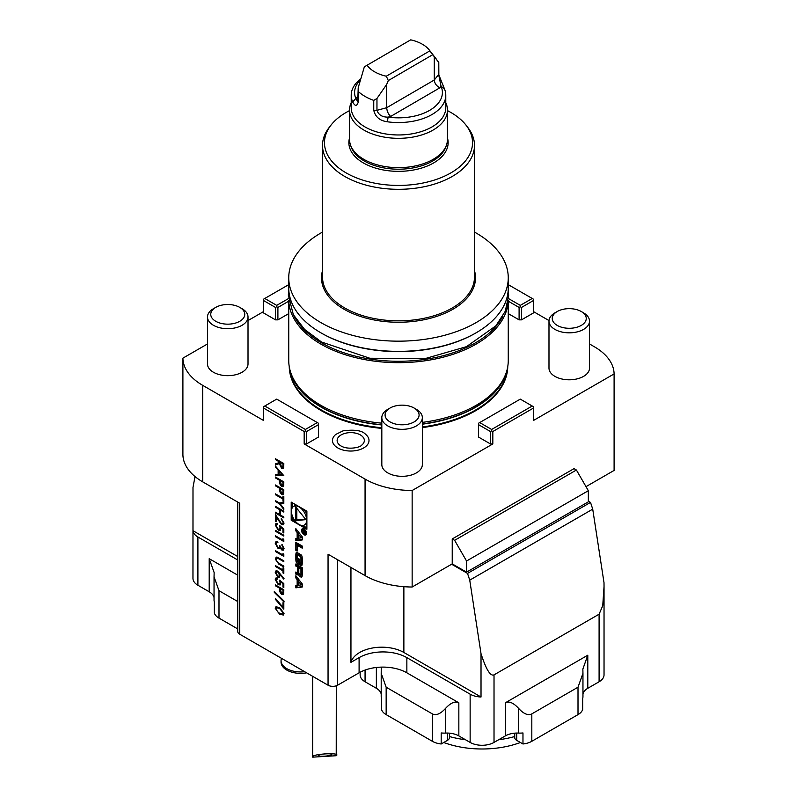 <?xml version="1.0" encoding="UTF-8"?>
<svg xmlns="http://www.w3.org/2000/svg" width="797" height="797" viewBox="0 0 797 797"><rect width="100%" height="100%" fill="white"/><g stroke="black" fill="none" stroke-linecap="round" stroke-linejoin="round"><path stroke-width="1.2" d="M306.596 672.827A19.536 11.278 180 0 1 281.172 663.303A19.536 11.278 180 0 1 281.052 662.088L281.052 660.673A19.536 11.278 180 0 1 281.48 658.322M304.653 671.702A19.536 11.278 180 0 1 281.172 661.889A19.536 11.278 180 0 1 281.052 660.673M336.224 755.725C341.873 752.069 310.003 754.002 312.713 757.15L336.224 755.725L336.294 685.799M312.653 676.324L312.653 756.433A11.816 6.824 0 0 0 312.713 757.15M325.584 753.842A6.755 1.126 175.7 0 0 318.352 755.506A6.755 1.126 175.7 0 0 325.176 756.124A6.755 1.126 175.7 0 0 331.821 754.5A6.755 1.126 175.7 0 0 325.584 753.842M275.463 466.165L283.822 475.689L275.463 475.321L275.463 474.374L278.143 474.494L278.143 470.12L275.463 467.112L275.463 466.165M275.463 485.841L275.463 484.974L283.822 489.796L283.702 493.811L283.144 494.648L281.58 494.439L279.458 491.291L279.319 488.063L275.463 485.841L275.702 485.104M277.605 578.881L276.111 580.146L278.223 583.822L279.508 583.982L280.076 582.557L279.647 580.186L283.822 583.583L283.822 587.548L282.965 587.05L282.965 583.773L280.763 581.979L280.195 584.928L278.193 584.669L275.254 579.598L275.961 577.964L277.605 578.014L277.605 578.881L276.788 578.821M275.463 585.815L275.463 584.948L283.822 589.77L283.702 593.795L283.144 594.622L281.58 594.413L279.458 591.264L279.319 588.037L275.463 585.815L275.702 585.088M317.306 422.569L318.501 423.257L318.501 424.632L306.566 431.526L305.371 430.838L305.371 429.463L317.306 422.569L276.708 399.128L263.578 406.709L263.578 408.084L304.175 431.526L304.175 443.939L365.066 479.097A67.546 38.993 0 0 0 412.149 490.514L412.149 587.02A67.546 38.993 180 0 1 365.066 575.603L365.066 479.097M263.578 408.084L263.578 420.497L202.687 385.34L202.687 481.846L239.698 503.226L239.698 634.203A6.755 3.895 180 0 1 237.715 631.443L237.715 502.08M337.609 559.753L337.609 685.211A6.755 3.895 180 0 1 328.055 685.211L239.698 634.203M328.055 685.211L328.055 554.234L365.066 575.603M291.204 502.11L291.204 520.222L306.885 529.268L306.885 511.166L291.204 502.11M295.856 587.827L302.232 587.03L302.232 583.912L295.856 575.743L295.856 577.994L297.151 579.648L297.151 585.416L295.856 585.576L295.856 587.827L302.232 586.492M300.808 576.988A1.763 1.016 -120 0 0 301.684 577.078A1.763 1.016 -120 0 0 302.023 576.57A12.503 7.223 -120 0 0 302.232 574.448L302.232 567.663L295.856 563.977L295.856 566.099L297.62 567.115L297.62 572.097A1.126 0.648 -120 0 1 296.823 572.555L295.856 571.997L295.856 574.129L296.823 574.687A1.763 1.016 -120 0 0 297.709 574.776A1.763 1.016 -120 0 0 298.038 574.268A12.503 7.223 -120 0 0 298.227 573.003L298.387 573.103A12.503 7.223 -120 0 0 298.566 574.567A1.763 1.016 -120 0 0 299.782 576.39L300.808 576.988L302.003 576.301A1.763 1.016 -120 0 0 302.073 576.331M300.808 565.432A1.763 1.016 -120 0 0 301.684 565.521A1.763 1.016 -120 0 0 302.023 565.013A12.503 7.223 -120 0 0 302.232 562.891L302.232 558.827A12.503 7.223 -120 0 0 302.023 556.455A1.763 1.016 -120 0 0 300.808 554.632L297.281 552.6A1.763 1.016 -120 0 0 296.404 552.52A1.763 1.016 -120 0 0 296.066 553.028A12.503 7.223 -120 0 0 295.856 555.14L295.856 559.205A12.503 7.223 -120 0 0 296.066 561.576A1.763 1.016 -120 0 0 297.281 563.399L299.363 564.595L299.363 559.155L298.447 558.627L298.447 561.945L297.929 561.646A1.126 0.648 -120 0 1 297.142 560.271L297.142 555.559A1.126 0.648 -120 0 1 297.929 555.101L300.16 556.386A1.126 0.648 -120 0 1 300.947 557.761L300.947 562.473A1.126 0.648 -120 0 1 300.399 563.021L300.399 565.193L302.003 564.744A1.763 1.016 -120 0 0 302.073 564.774M297.142 551.116L297.142 545.228L302.232 548.177L302.232 546.045L295.856 542.358L295.856 550.368L297.142 551.116M304.046 534.737A3.547 2.052 -120 0 0 305.819 534.917A3.547 2.052 -120 0 0 305.819 530.822A3.547 2.052 -120 0 0 302.272 528.78A3.547 2.052 -120 0 0 301.734 531.619A3.547 2.052 -120 0 0 304.046 534.737M297.151 538.334L295.856 538.493L295.856 540.745L302.232 539.948L302.232 536.829L295.856 528.66L295.856 530.912L297.151 532.575L297.151 538.334L298.158 537.756M279.637 614.208L275.254 608.34L275.961 606.746L279.637 607.653L284.041 613.411L283.304 615.045L279.637 614.208L275.254 608.34M282.965 607.234L282.965 602.761L283.822 603.259L283.822 609.197L275.254 599.175L275.603 598.637L282.965 607.234L283.204 602.901M274.288 591.444L284.041 601.107L284.041 602.024L274.288 592.35L274.288 591.444M277.794 571.07L284.041 578.632L283.583 579.04L280.205 574.547L279.558 577.207L277.814 577.018L275.254 572.525L275.971 570.871L277.794 571.07M275.463 565.641L282.965 569.975L282.965 567.872L283.822 568.371L283.822 573.442L282.965 572.943L282.965 570.841L275.463 566.508L275.463 565.641M277.017 557.063L283.822 560.819L283.822 561.686L277.705 558.189L276.698 558.129L276.111 559.504L277.515 562.403L283.822 566.139L283.822 567.006L278.771 564.087L275.254 559.056L277.017 557.063L276.031 557.163M282.965 555.001L282.965 553.516L283.822 554.582L283.822 556.366L275.463 551.534L275.463 550.677L282.965 555.001L283.204 553.815M281.869 549.173L283.184 547.987L281.899 544.361L284.041 548.475L283.324 550.159L281.869 550.04L280.145 547.918L279.428 548.555L277.944 548.266L275.254 543.375L276.011 541.532L277.715 541.581L276.111 543.883L277.874 547.36L279.01 547.439L279.647 545.417L281.869 549.173L282.786 549.153M283.433 550.079L282.108 549.9L280.385 547.778L279.428 548.555L277.944 548.266M277.954 542.309L276.559 542.538M282.965 540.157L282.965 538.672L283.822 539.728L283.822 541.512L275.463 536.69L275.463 535.823L282.965 540.157L283.204 538.961M275.463 531.25L275.463 530.384L283.822 535.205L283.822 536.072L275.463 531.25L275.702 530.523M277.605 524.316L276.111 525.582L278.223 529.258L279.508 529.417L280.076 527.993L279.647 525.621L283.822 529.019L283.822 532.974L282.965 532.486L282.965 529.208L280.763 527.415L280.195 530.354L278.193 530.105L275.254 525.034L275.961 523.4L277.605 523.45L277.605 524.316L276.788 524.257M281.49 523.709L282.646 523.818L283.184 522.593L281.251 518.379L284.041 523.131L283.353 524.785L281.55 524.615L276.32 517.233L276.32 521.716L275.463 521.228L275.463 514.663L281.49 523.709M275.463 507.241L275.463 506.374L283.822 511.206L283.822 512.072L280.395 510.09L280.395 515.041L283.822 517.014L283.822 517.881L275.463 513.059L275.463 512.192L279.538 514.543L279.538 509.592L275.463 507.241L275.702 506.513M275.463 500.685L279.438 502.977L283.822 502.419L283.822 503.405L280.235 503.873L283.822 508.476L283.822 509.472L279.438 503.843L275.463 501.552L275.463 500.685M275.463 493.881L282.965 498.215L282.965 496.103L283.822 496.601L283.822 501.672L282.965 501.183L282.965 499.071L275.463 494.748L275.463 493.881M275.463 477.921L275.463 477.054L283.822 481.876L283.702 485.891L283.144 486.728L281.58 486.519L279.458 483.371L279.319 480.143L275.463 477.921L275.702 477.194M275.463 459.61L275.463 458.743L283.822 463.565L283.712 467.62L283.124 468.526L281.59 468.337L279.319 463.605L275.463 464.93L275.463 463.854L279.319 462.539L279.319 461.832L275.463 459.61L275.702 458.873M481.019 697.006L403.87 652.464A31.242 18.032 0 0 0 372.179 648.061A31.242 18.032 0 0 0 350.949 662.347L359.098 657.635A33.773 19.497 180 0 1 406.859 657.635L470.14 694.177A16.886 9.753 180 0 0 481.019 697.006L481.019 653.689C486.06 669.41 490.384 676.464 494.02 674.87L599.095 614.208L602.741 605.69L604.036 586.542L604.036 674.87A16.886 9.753 180 0 1 599.095 681.764L587.797 688.289A16.886 9.753 -0 0 0 582.956 694.107M505.318 735.91L505.318 702.815C509.024 700.922 513.437 702.765 518.568 708.354C523.699 713.943 528.112 715.786 531.818 713.883L578.004 687.213L582.956 673.326L582.956 696.698A16.886 9.753 180 0 1 582.667 698.481L582.667 709.509A16.886 9.753 180 0 1 578.004 714.62L531.818 741.29A16.886 9.753 180 0 1 522.971 743.98L522.971 732.951A16.886 9.753 180 0 1 518.568 733.081A16.886 9.753 -0 0 0 505.318 735.91L494.02 742.425A16.886 9.753 180 0 1 470.14 742.425L458.843 735.91A16.886 9.753 -0 0 0 445.593 733.081A16.886 9.753 180 0 1 441.189 732.951L441.189 743.98A16.886 9.753 180 0 1 432.343 741.29L386.156 714.62A16.886 9.753 180 0 1 381.494 709.509L381.494 698.481A16.886 9.753 180 0 1 381.205 696.698L381.205 673.326L386.156 687.213L386.156 714.62M381.205 694.107A16.886 9.753 -0 0 0 376.363 688.289L365.066 681.764A16.886 9.753 180 0 1 360.124 674.87L360.124 672.24M432.343 741.29L432.343 713.883C436.049 715.786 440.462 713.943 445.593 708.354C450.723 702.765 455.137 700.922 458.843 702.815L406.859 672.807A33.773 19.497 0 0 0 359.098 672.807L359.098 657.635M505.318 702.815L587.797 655.194L587.797 688.289M604.036 586.542L604.006 582.687L592.719 509.144L590.517 502.409L467.53 573.412L469.742 580.146L481.019 653.689M582.956 673.326L582.856 669.082L587.797 655.194M381.265 667.119L381.205 673.326M432.343 713.883L386.156 687.213M449.428 733.16L449.428 737.604A6.755 3.895 180 0 1 447.456 740.363L441.189 743.98M522.971 743.98L516.705 740.363A6.755 3.895 180 0 1 514.732 737.604L514.732 733.16M586.004 486.648L614.098 470.429L614.098 373.923L533.422 420.497L533.422 406.709L520.292 399.128L479.694 422.569L491.629 429.463L491.629 430.838L490.434 431.526L478.499 424.632L478.499 423.257L479.694 422.569M491.629 430.838L492.825 431.526L492.825 443.939L490.434 443.939L490.434 431.526M478.499 424.632L478.499 437.045L490.434 443.939M491.629 429.463L532.227 406.022M533.422 408.084L492.825 431.526M263.578 300.549L263.578 299.174L264.773 298.476L276.708 305.371L276.708 306.755L275.513 307.443L263.578 300.549L263.578 312.962L275.513 319.856L275.513 307.443M275.513 319.856L277.904 319.856L288.743 313.6M276.708 306.755L277.904 307.443L277.904 319.856M288.743 284.639L264.773 298.476M276.708 305.371L288.494 298.566M288.743 301.186L277.904 307.443M532.227 298.476L533.422 299.174L533.422 300.549L521.487 307.443L520.292 306.755L520.292 305.371L532.227 298.476L508.257 284.639M508.257 313.6L519.096 319.856L521.487 319.856L533.422 312.962L533.422 300.549M519.096 319.856L519.096 307.443L520.292 306.755M521.487 307.443L521.487 319.856M508.506 298.566L520.292 305.371M519.096 307.443L508.257 301.186M304.175 443.939L306.566 443.939L306.566 431.526M304.175 431.526L305.371 430.838M306.566 443.939L318.501 437.045L318.501 424.632M264.773 406.022L305.371 429.463M337.609 685.211L359.098 672.807M350.949 662.347L350.949 567.454M214.044 597.601A16.886 9.753 0 0 0 209.203 591.782L197.905 585.257A16.886 9.753 180 0 1 192.964 578.363L192.994 487.405L192.994 530.722L237.715 556.535M192.994 487.405L195.016 476.566M467.53 573.412L451.63 564.226L412.149 587.02M588.345 501.154L590.517 502.409M452.228 538.951L454.619 540.336L576.41 470.021L574.019 468.646L452.228 538.951L452.228 563.887L451.63 564.226M576.41 470.021L588.345 490.703L588.345 501.841L466.554 572.156L452.228 563.887M469.742 580.146L592.719 509.144M192.994 530.722A16.886 9.753 180 0 0 197.905 536.999L237.715 559.982M237.715 575.155L209.203 558.687L214.144 572.575L214.044 576.819L218.996 590.707L218.996 618.113A16.886 9.753 180 0 1 214.333 613.003L214.333 601.974A16.886 9.753 180 0 1 214.044 600.191L214.044 576.819M237.715 601.516L218.996 590.707M237.715 628.923L218.996 618.113M242.089 308.718L242.089 308.718A20.264 11.696 180 0 1 248.016 316.997A20.264 11.696 180 0 1 227.753 328.693A20.264 11.696 180 0 1 207.489 316.997A20.264 11.696 180 0 1 213.427 308.718L215.728 307.393A17.006 9.823 180 0 1 239.787 307.393L242.089 308.718L239.787 307.393A17.006 9.823 180 0 1 239.787 321.281A17.006 9.823 180 0 1 215.728 321.281A17.006 9.823 180 0 1 215.728 307.393M207.489 316.997L207.489 363.97A20.264 11.696 0 0 0 227.753 375.666A20.264 11.696 0 0 0 248.016 363.97L248.016 316.997M581.272 311.527L583.573 312.862A20.264 11.696 180 0 1 589.481 320.583A20.264 11.696 180 0 1 589.511 321.131A20.264 11.696 180 0 1 569.247 332.827A20.264 11.696 180 0 1 548.984 321.131A20.264 11.696 180 0 1 554.911 312.862L557.213 311.527A17.006 9.823 180 0 1 581.272 311.527A17.006 9.823 180 0 1 586.233 318.013A17.006 9.823 180 0 1 563.11 327.627A17.006 9.823 180 0 1 557.213 311.527M548.984 321.131L548.984 368.104A20.264 11.696 0 0 0 569.247 379.8A20.264 11.696 0 0 0 589.511 368.104L589.511 321.131M414.111 408.034L416.413 409.369A20.264 11.696 180 0 1 420.557 412.826A20.264 11.696 180 0 1 422.34 417.638A20.264 11.696 180 0 1 402.087 429.334A20.264 11.696 180 0 1 381.823 417.638A20.264 11.696 180 0 1 387.75 409.369L390.052 408.034A17.006 9.823 180 0 1 414.111 408.034A17.006 9.823 180 0 1 417.588 410.943A17.006 9.823 180 0 1 410.883 423.386A17.006 9.823 180 0 1 388.697 421.035A17.006 9.823 180 0 1 390.052 408.034M381.823 417.638L381.823 464.611A20.264 11.696 0 0 0 402.087 476.317A20.264 11.696 0 0 0 422.34 464.611L422.34 417.638M341.116 446.041A13.609 7.86 180 0 1 339.632 445.025A13.609 7.86 180 0 1 341.674 434.624A13.609 7.86 180 0 1 359.806 434.624A13.609 7.86 180 0 1 361.848 445.025C360.334 447.615 347.641 450.096 340.967 445.941L339.632 445.025M202.687 481.846A67.546 38.993 180 0 1 182.902 454.669L182.902 358.152A67.546 38.993 0 0 0 202.687 385.34M614.098 373.923A67.546 38.993 0 0 0 594.313 346.735L589.511 343.955M412.149 490.514L492.825 443.939M182.902 358.152L207.489 343.955M248.016 320.563L263.578 311.577M533.422 311.577L549.003 320.573M337.818 447.944A18.271 10.55 0 0 0 362.515 448.552A18.271 10.55 0 0 0 365.654 434.395C362.306 430.539 354.775 429.354 343.069 430.838L335.826 434.395A18.271 10.55 0 0 0 337.818 447.944M289.241 366.55A109.259 63.083 0 0 0 321.241 410.644A109.259 63.083 0 0 0 381.823 428.378M422.34 427.6A109.259 63.083 0 0 0 507.759 366.55M588.345 490.703L466.554 561.018L466.554 572.156M466.554 561.018L454.619 540.336M508.257 300.668L508.257 360.523A109.757 63.371 180 0 1 506.274 372.528A109.757 63.371 180 0 1 422.34 422.38M381.823 423.157A109.757 63.371 180 0 1 290.726 372.528A109.757 63.371 180 0 1 288.743 360.523L288.743 300.668M349.534 110.624A74.041 42.749 0 0 0 330.914 125.239A74.041 42.749 0 0 0 346.147 172.909A74.041 42.749 0 0 0 440.482 177.89A74.041 42.749 0 0 0 466.086 125.239A74.041 42.749 0 0 0 447.466 110.624M466.086 125.239L467.869 127.53A75.984 43.875 180 0 1 474.484 145.443A75.984 43.875 180 0 1 427.581 185.97A75.984 43.875 180 0 1 344.772 176.466A75.984 43.875 180 0 1 322.516 145.443A75.984 43.875 180 0 1 329.131 127.53L330.914 125.239M294.223 316.289A108.741 62.784 0 0 0 321.609 342.879A108.741 62.784 0 0 0 502.777 316.289M508.227 300.907A109.757 63.371 180 0 1 439.217 358.152A109.757 63.371 180 0 1 320.892 344.115A109.757 63.371 180 0 1 288.773 300.907M322.516 145.443L322.516 276.967A75.984 43.875 0 0 0 344.772 307.991A75.984 43.875 0 0 0 427.581 317.505A75.984 43.875 0 0 0 474.484 276.967L474.484 145.443M474.484 270.611A77 44.453 180 0 1 433.638 317.355A77 44.453 180 0 1 344.055 309.236A77 44.453 180 0 1 322.516 270.611M288.743 277.804L288.743 288.006A109.757 63.371 0 0 0 320.892 332.807A109.757 63.371 0 0 0 476.108 332.807A109.757 63.371 0 0 0 508.257 288.006L508.257 277.804A109.757 63.371 180 0 1 398.5 341.166A109.757 63.371 180 0 1 288.743 277.804A109.757 63.371 180 0 1 322.516 232.076M476.108 332.807L475.391 333.226A108.741 62.784 180 0 1 321.609 333.226L320.892 332.807M474.484 232.076A109.757 63.371 180 0 1 476.108 232.993A109.757 63.371 180 0 1 508.257 277.804M449.428 736.548A75.984 43.875 -0 0 0 465.488 739.746M498.673 739.746A75.984 43.875 -0 0 0 514.732 736.548M520.431 742.505A71.072 41.036 180 0 1 443.74 742.505M358.212 97.563L357.096 97.224L358.212 96.567M438.788 74.35L434.275 80.009C434.624 83.476 436.507 86.066 439.904 87.78L390.669 116.442L388.139 117.129A43.905 25.345 0 0 0 392.044 117.567A43.905 25.345 0 0 0 441.867 88.567A43.905 25.345 0 0 0 441.08 86.315L438.848 75.566L438.788 62.465L434.275 56.687L434.275 80.009L386.704 107.695C386.963 111.221 388.278 114.14 390.669 116.442M360.164 80.148A43.905 25.345 0 0 0 355.133 96.427A43.905 25.345 0 0 0 355.92 98.689L357.763 101.687L358.212 87.73L364.349 66.828L410.704 39.85L364.349 66.828M386.296 76.213L429.892 50.839L432.651 54.744L388.318 80.557L386.296 76.213A33.773 19.497 180 0 1 367.108 65.224M410.704 39.85A33.773 19.497 180 0 1 429.334 50.072A33.773 19.497 180 0 1 429.892 50.839M434.275 56.687L432.651 54.744M388.318 80.557L386.704 84.372L386.704 107.695L376.961 110.345C378.605 114.957 382.331 117.219 388.139 117.129L387.342 121.782C379.81 120.745 375.277 116.9 373.753 110.245L373.753 100.392A47.282 27.297 180 0 1 358.421 91.615L358.421 101.458C357.056 106.459 355.133 106.609 352.653 101.916L357.096 97.224M386.704 84.372L376.961 98.459L376.961 110.345L373.753 110.245M438.788 74.739L444.347 88.597A47.282 27.297 180 0 1 445.204 91.017A47.282 27.297 180 0 1 445.782 95.251A47.282 27.297 180 0 1 432.074 114.479A47.282 27.297 180 0 1 391.546 122.26A47.282 27.297 180 0 1 387.342 121.782M444.347 88.597L441.08 86.315L439.904 87.78M352.653 101.916A47.282 27.297 180 0 1 351.796 99.495A47.282 27.297 180 0 1 351.218 95.251A47.282 27.297 180 0 1 360.453 79.052M358.212 87.73L358.421 91.615M373.753 100.392L376.961 98.459M445.782 95.251L445.782 107.665A47.282 27.297 180 0 1 432.074 126.882A47.282 27.297 180 0 1 380.498 132.91A47.282 27.297 180 0 1 351.218 107.665L351.218 95.251M445.782 102.693A48.966 28.274 180 0 1 447.466 110.056A48.966 28.274 180 0 1 433.269 129.961A48.966 28.274 180 0 1 379.85 136.197A48.966 28.274 180 0 1 349.534 110.056A48.966 28.274 180 0 1 351.218 102.693M447.466 110.056L447.466 139.375A48.966 28.274 180 0 1 446.579 144.735A48.966 28.274 180 0 1 433.269 159.29A48.966 28.274 180 0 1 384.244 166.424A48.966 28.274 180 0 1 350.421 144.735A48.966 28.274 180 0 1 349.534 139.375L349.534 110.056M292.399 516.117L292.399 519.524L291.204 520.222M292.399 502.807L292.399 507.589M304.424 525.004A10.75 6.207 -120 0 0 304.424 512.591A10.75 6.207 -120 0 0 293.675 506.384A10.75 6.207 -120 0 0 292.021 514.992A10.75 6.207 -120 0 0 299.044 524.466A10.75 6.207 -120 0 0 304.424 525.004L305.61 524.316A10.75 6.207 -120 0 0 306.885 523.101M306.885 514.573A10.75 6.207 -120 0 0 303.926 509.462M296.544 505.198A10.75 6.207 -120 0 0 294.86 505.697L293.675 506.384M292.399 519.524L295.358 521.238M302.74 525.492L306.885 527.893M305.899 519.654L295.617 506.852L295.617 520.571L305.899 519.654M296.813 508.337L296.813 519.883L305.47 519.106M296.813 519.883L295.617 520.571M301.256 584.908L298.158 585.287L298.158 580.943L301.256 584.908L302.232 584.34M298.158 580.943L299.353 580.256L302.232 583.942M297.052 585.426L297.052 587.14M298.158 584.839L297.151 585.416M297.052 577.277L298.347 578.961L298.347 580.834M298.347 578.961L297.151 579.648M297.052 577.307L295.856 577.994M299.881 574.328A1.763 1.016 -120 0 0 300.977 575.703L302.003 576.301M298.805 572.674L298.307 572.953M297.052 572.654L298.018 573.999A1.763 1.016 -120 0 0 298.088 574.039M297.052 573.442L295.856 574.129M297.381 572.615L298.576 571.927A1.126 0.648 -120 0 0 298.805 571.459M297.052 564.665L297.052 565.412L298.805 566.428L298.805 567.803L300.947 569.048L300.947 574.029A1.126 0.648 -120 0 1 300.16 574.488L299.602 574.169A1.126 0.648 -120 0 1 298.805 572.794L298.805 567.813L300.001 567.115L302.143 568.361L302.143 573.342L300.947 574.029M298.805 566.428L297.62 567.115M297.052 565.412L295.856 566.099M300.718 574.537L301.914 573.85A1.126 0.648 -120 0 0 302.143 573.342M302.143 568.361L300.947 569.048M301.585 562.483L302.003 564.744M301.585 564.505L300.399 565.193M301.585 562.333A1.126 0.648 -120 0 0 302.143 561.785L300.947 562.473M302.143 557.312L302.143 561.785M302.033 556.545A1.126 0.648 -120 0 0 301.356 555.698L300.16 556.386M297.371 555.051L298.566 554.363A1.126 0.648 -120 0 1 299.124 554.413L301.356 555.698M299.363 561.417L298.447 561.945M297.251 560.799A12.503 7.223 -120 0 0 297.261 560.889A1.763 1.016 -120 0 0 298.476 562.712L299.363 563.22M297.221 552.57A12.503 7.223 -120 0 0 297.052 554.453L297.052 558.518A12.503 7.223 -120 0 0 297.142 560.032M302.232 546.792L298.337 544.54L297.142 545.228M297.052 543.046L297.142 549.741M297.052 549.681L295.856 550.368M304.046 534.189A2.869 1.654 -120 0 0 305.48 534.329A2.869 1.654 -120 0 0 305.48 531.021A2.869 1.654 -120 0 0 302.611 529.357A2.869 1.654 -120 0 0 302.173 531.659A2.869 1.654 -120 0 0 304.046 534.189M305.64 534.239A3.547 2.052 -120 0 0 306.317 534.388M302.97 528.61A3.547 2.052 -120 0 0 302.76 529.268M303.996 532.207L304.852 533.532L305.689 532.974L305.689 531.669L302.631 529.895L303.976 531.051L302.631 532.476L304.344 532.017M304.334 531.31L303.278 532.027M305.689 533.044L304.852 533.532L305.689 532.974M303.418 532.017L302.631 532.476M305.331 531.828L305.191 533.113L304.334 531.26L305.649 531.649M295.856 530.912L297.052 530.224L298.347 531.878L298.347 533.751M298.347 531.878L297.151 532.575M297.052 538.344L297.052 540.057L302.232 539.41M297.052 540.057L295.856 540.745M301.256 537.826L298.158 538.204L298.158 533.86L301.256 537.826L302.232 537.258M298.158 533.86L299.353 533.173L302.232 536.859M275.493 608.201L276.091 606.686M283.423 614.965L279.877 614.069M282.756 614.009L283.423 612.813L279.886 608.38L276.788 607.653M283.184 612.953L279.647 608.519L276.659 607.712L276.111 608.868L277.545 611.767L279.647 613.341L282.646 614.079L283.423 612.813M283.822 608.778L275.254 599.175M284.041 601.645L274.288 592.35M274.527 592.221L274.527 591.683M283.254 594.542L281.58 594.413M281.819 594.283L279.458 591.264M279.697 591.125L279.319 588.037M279.558 587.897L275.702 585.675M282.636 593.556L281.58 593.546L282.965 591.912L282.965 590.139L280.175 588.535L281.58 593.546M281.819 593.406L283.204 591.773L283.204 590.009L280.175 588.535M283.822 587.269L282.965 587.05M283.204 586.911L282.965 583.773M283.204 583.633L280.763 581.979M280.315 584.849L278.193 584.669M278.432 584.53L275.254 579.598M275.493 579.459L276.081 577.905M277.605 578.682L276.908 578.742M279.627 583.902L280.076 582.557M280.315 582.418L279.886 580.047M283.792 578.861L280.205 574.547M279.677 577.138L277.814 577.018M278.053 576.879L275.254 572.525M275.493 572.385L276.101 570.811M278.97 576.151L279.667 574.776L278.004 571.788L276.778 571.758M277.764 576.131L278.86 576.231L279.428 574.916L277.764 571.917L276.669 571.818L276.111 573.073L277.764 576.131M283.204 568.012L282.965 569.975M283.822 573.163L282.965 572.943M283.204 572.804L282.965 570.841M283.204 570.702L275.463 566.508M275.702 566.368L275.702 565.78M283.822 561.407L277.705 558.189M277.944 558.049L276.818 558.069M283.822 566.727L279.01 563.957L275.254 559.056M275.493 558.916L276.151 557.103M283.822 556.087L275.463 551.534M275.702 551.404L275.702 550.807M282.108 549.033L283.184 547.987M283.423 547.848L281.899 545.228M282.128 545.088L282.128 544.57M280.385 547.778L279.667 548.416M278.183 548.137L275.254 543.375M275.493 543.235L276.131 541.472M279.119 547.37L279.867 545.547M283.822 541.243L275.463 536.69M275.702 536.55L275.702 535.963M283.822 535.793L275.702 531.111M283.822 532.705L282.965 532.486M283.204 532.346L282.965 529.208M283.204 529.069L280.763 527.415M280.315 530.284L278.193 530.105M278.432 529.965L275.254 525.034M275.493 524.894L276.081 523.34M277.605 524.107L276.908 524.167M279.627 529.338L280.076 527.993M280.315 527.853L279.886 525.482M282.756 523.739L283.184 522.593M283.423 522.453L281.251 519.245M281.49 519.106L281.49 518.528M283.463 524.715L281.55 524.615M281.789 524.476L276.32 517.233M276.32 521.447L275.463 521.228M275.702 521.089L275.702 515.061M283.822 511.794L280.395 510.09M283.822 517.612L275.463 513.059M275.702 512.919L275.702 512.332M279.538 509.592L279.538 514.543M279.777 509.452L275.702 507.101M283.822 503.305L280.235 503.873M283.822 509.024L279.438 503.843M279.677 503.704L275.463 501.552M275.702 501.413L275.702 500.825M283.204 496.242L282.965 498.215M283.822 501.403L282.965 501.183M283.204 501.044L282.965 499.071M283.204 498.942L275.463 494.748M275.702 494.608L275.702 494.02M283.254 494.568L281.58 494.439M281.819 494.299L279.458 491.291M279.697 491.151L279.319 488.063M279.558 487.923L275.702 485.702M282.636 493.582L281.58 493.572L282.965 491.928L282.965 490.165L280.175 488.561L281.58 493.572M281.819 493.433L283.204 491.799L283.204 490.025L280.175 488.561M283.254 486.648L281.58 486.519M281.819 486.389L279.458 483.371M279.697 483.231L279.319 480.143M279.558 480.003L275.702 477.782M282.636 485.662L281.58 485.652L282.965 484.018L282.965 482.245L280.175 480.641L281.58 485.652M281.819 485.512L283.204 483.879L283.204 482.115L280.175 480.641M283.802 475.54L275.463 475.321M275.702 475.181L275.702 474.384M278.143 470.12L278.143 474.494M278.382 469.981L275.463 467.112M275.702 466.972L275.702 466.434M282.188 474.673L279.239 470.947L279 474.534L282.188 474.673L279 471.087M283.244 468.447L281.59 468.337M281.829 468.198L279.319 463.605M279.558 463.465L275.463 464.93M275.702 464.79L275.702 463.774M279.319 461.832L279.319 462.539M279.558 461.692L275.702 459.47M282.626 467.47L281.59 467.47L282.965 465.747L282.965 463.934L280.175 462.33L281.59 467.47M281.829 467.331L283.204 465.607L283.204 463.794L280.175 462.33M376.363 688.289L376.363 667.468M365.066 670.058L365.066 681.764M470.14 694.177L470.14 742.425M406.859 657.635L406.859 672.807M458.843 702.815L458.843 735.91M494.02 674.87L494.02 742.425M599.095 614.208L599.095 681.764M578.004 714.62L578.004 687.213M531.818 713.883L531.818 741.29M518.568 733.081L518.568 708.354M445.593 708.354L445.593 733.081M447.456 740.363L447.456 733.061M516.705 733.061L516.705 740.363M403.87 652.464L403.87 586.682M197.905 536.999L197.905 585.257M209.203 591.782L209.203 558.687M506.175 372.827A109.079 62.983 180 0 1 422.34 424.183M381.823 424.96A109.079 62.983 180 0 1 290.825 372.827M507.5 367.965A109.079 62.983 180 0 1 422.34 426.943M381.823 427.72A109.079 62.983 180 0 1 289.5 367.965M506.274 372.528L505.657 374.381A109.129 63.003 180 0 1 422.34 423.924M381.823 424.701A109.129 63.003 180 0 1 291.343 374.381L290.726 372.528M358.421 101.458L358.212 99.615M446.579 144.735L445.961 146.588A48.338 27.905 180 0 1 432.821 160.944A48.338 27.905 180 0 1 384.433 167.998A48.338 27.905 180 0 1 351.039 146.588L350.421 144.735M447.466 137.971A49.643 28.662 180 0 1 433.747 162.867A49.643 28.662 180 0 1 375.875 168.197A49.643 28.662 180 0 1 349.534 137.971M300.977 575.703L299.782 576.39M299.453 574.059L298.566 574.567M298.018 573.999L296.823 574.687M298.805 571.409L297.62 572.097M302.123 557.093L300.947 557.761M299.124 554.413L297.929 555.101M298.476 562.712L297.281 563.399M297.261 560.889L296.066 561.576M297.052 558.518L295.856 559.205M297.052 554.453L295.856 555.14M297.012 552.48L296.066 553.028M304.344 531.938L303.468 532.446M508.237 289.201L508.665 295.468L505.288 311.238L495.873 325.824L466.424 346.685L425.399 358.52L369.818 358.242L321.52 342.003L304.663 329.5L293.356 314.705L288.335 295.159L288.763 289.201M409.22 351.308L387.82 351.308M429.334 50.072L436.547 59.386M298.805 572.625L298.247 572.943M301.914 562.293L300.718 562.981M303.647 528.76L302.611 529.357M306.526 533.731L305.48 534.329M305.012 531.25L303.826 531.938M305.689 532.814L305.191 533.113"/></g></svg>
